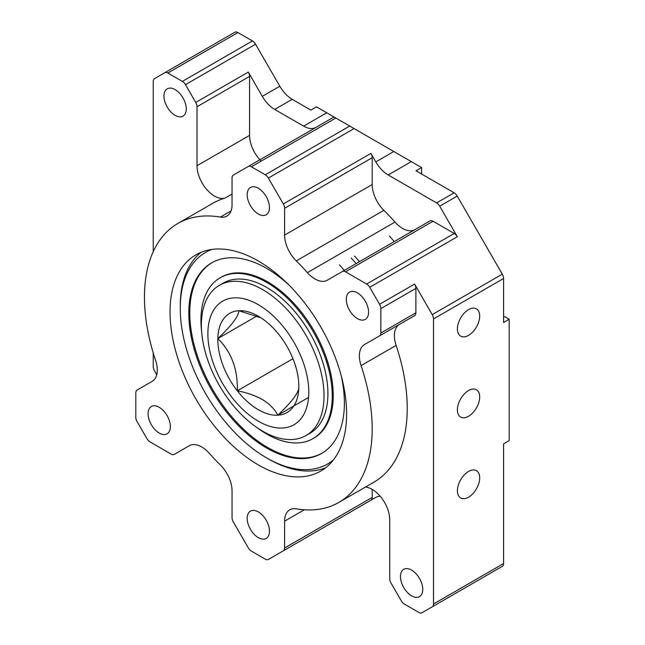 <?xml version="1.0" encoding="UTF-8"?>
<svg xmlns="http://www.w3.org/2000/svg" width="645" height="645" viewBox="0 0 645 645"><rect width="100%" height="100%" fill="white"/><g stroke="black" fill="none" stroke-linecap="round" stroke-linejoin="round"><path stroke-width="0.97" d="M379.558 304.303L414.598 284.074A6.192 3.58 60 0 1 415.88 288.388L415.88 312.809A6.192 3.58 60 0 1 414.598 315.647L399.537 324.338A24.776 14.303 -120 0 0 396.119 345.389L361.079 365.61A24.776 14.303 60 0 1 364.498 344.567L379.558 335.876A6.192 3.58 -120 0 0 380.84 333.038L380.84 308.616A6.192 3.58 -120 0 0 379.558 304.303L369.738 287.291A6.192 3.58 -120 0 0 366.642 284.026L345.494 271.811A6.192 3.58 -120 0 0 342.398 271.505L327.338 280.204A24.776 14.303 60 0 1 314.954 278.971A24.776 14.303 60 0 1 307.399 272.642A161.032 92.977 -120 0 0 296.281 260.903A24.776 14.303 60 0 1 284.606 235.094L284.606 208.279A6.192 3.58 -120 0 0 283.324 203.965L370.915 153.397L375.825 161.903A24.776 14.303 -120 0 0 388.209 174.972L436.601 202.917L454.12 192.799L415.993 170.788L421.596 167.547L421.596 174.021M370.915 153.397A6.192 3.58 60 0 1 372.197 157.711L372.197 184.518A24.776 14.303 -120 0 0 383.872 210.334A161.032 92.977 60 0 1 394.99 222.073A24.776 14.303 -120 0 0 402.544 228.403A24.776 14.303 -120 0 0 414.88 229.66M153.22 251.703L153.22 81.464A6.192 3.58 -120 0 1 154.502 78.634L234.836 32.25A6.192 3.58 60 0 1 237.932 32.556L252.445 40.933A6.192 3.58 60 0 1 255.541 44.207L185.47 84.656L195.733 102.434L248.285 72.095A6.192 3.58 60 0 1 249.567 76.408L197.015 106.756L197.015 165.733A24.776 14.303 -120 0 0 214.527 196.072A24.776 14.303 -120 0 0 225.041 198.096A161.032 92.977 -120 0 0 212.85 203.264L177.81 223.493A161.032 92.977 -120 0 0 155.574 360.297A24.776 14.303 60 0 1 152.155 381.348L137.095 390.04A6.192 3.58 -120 0 0 135.813 392.878L135.813 417.291A6.192 3.58 -120 0 0 137.095 421.612L146.915 438.624A6.192 3.58 -120 0 0 150.011 441.89L171.159 454.096A6.192 3.58 -120 0 0 174.255 454.403L189.316 445.711A24.776 14.303 60 0 1 209.254 453.274A161.032 92.977 60 0 0 220.372 465.005A24.776 14.303 60 0 1 232.047 490.821L232.047 517.629A6.192 3.58 -120 0 0 233.329 521.95L248.285 547.847A6.192 3.58 -120 0 0 251.381 551.12L265.272 559.134A6.192 3.58 -120 0 0 268.368 559.441L283.324 550.814A6.192 3.58 -120 0 0 284.606 547.976L372.197 497.408A6.192 3.58 60 0 1 370.915 500.238L375.825 497.408A24.776 14.303 60 0 1 380.203 496.247M258.331 188.259A15.754 9.095 -120 0 0 250.445 187.485A15.754 9.095 -120 0 0 248.035 200.111A15.754 9.095 -120 0 0 258.331 213.995A15.754 9.095 -120 0 0 266.208 214.777A15.754 9.095 -120 0 0 268.618 202.151A15.754 9.095 -120 0 0 258.331 188.259M258.331 511.92A15.754 9.095 -120 0 0 250.445 511.138A15.754 9.095 -120 0 0 248.035 523.764A15.754 9.095 -120 0 0 258.331 537.648A15.754 9.095 -120 0 0 266.208 538.43A15.754 9.095 -120 0 0 268.618 525.804A15.754 9.095 -120 0 0 258.331 511.92M468.544 416.275A15.754 9.095 120 0 0 478.84 402.391A15.754 9.095 120 0 0 476.421 389.765A15.754 9.095 120 0 0 468.544 390.548A15.754 9.095 120 0 0 458.256 404.431A15.754 9.095 120 0 0 460.667 417.057A15.754 9.095 120 0 0 468.544 416.275M468.544 497.19A15.754 9.095 120 0 0 478.84 483.307A15.754 9.095 120 0 0 476.421 470.681A15.754 9.095 120 0 0 468.544 471.463A15.754 9.095 120 0 0 458.256 485.346A15.754 9.095 120 0 0 460.667 497.972A15.754 9.095 120 0 0 468.544 497.19M468.544 335.368A15.754 9.095 120 0 0 478.84 321.476A15.754 9.095 120 0 0 476.421 308.85A15.754 9.095 120 0 0 468.544 309.632A15.754 9.095 120 0 0 458.256 323.516A15.754 9.095 120 0 0 460.667 336.142A15.754 9.095 120 0 0 468.544 335.368M357.427 292.878A15.754 9.095 -120 0 0 349.55 292.096A15.754 9.095 -120 0 0 347.131 304.722A15.754 9.095 -120 0 0 357.427 318.606A15.754 9.095 -120 0 0 365.304 319.388A15.754 9.095 -120 0 0 367.723 306.762A15.754 9.095 -120 0 0 357.427 292.878M159.226 407.309A15.754 9.095 -120 0 0 151.349 406.527A15.754 9.095 -120 0 0 148.939 419.153A15.754 9.095 -120 0 0 159.226 433.037A15.754 9.095 -120 0 0 167.103 433.819A15.754 9.095 -120 0 0 169.522 421.193A15.754 9.095 -120 0 0 159.226 407.309M346.607 413.929A124.848 72.079 60 0 1 320.75 471.076A124.848 72.079 60 0 1 224.541 437.632A124.848 72.079 60 0 1 170.046 311.986A124.848 72.079 60 0 1 195.903 254.831A124.848 72.079 60 0 1 292.112 288.283A124.848 72.079 60 0 1 346.607 413.929M411.615 595.835A15.754 9.095 60 0 1 401.319 581.951A15.754 9.095 60 0 1 403.73 569.325A15.754 9.095 60 0 1 411.615 570.107A15.754 9.095 60 0 1 421.903 583.991A15.754 9.095 60 0 1 419.492 596.617A15.754 9.095 60 0 1 411.615 595.835M175.118 115.35A15.754 9.095 60 0 1 164.822 101.467A15.754 9.095 60 0 1 167.232 88.841A15.754 9.095 60 0 1 175.118 89.623A15.754 9.095 60 0 1 185.405 103.506A15.754 9.095 60 0 1 182.995 116.132A15.754 9.095 60 0 1 175.118 115.35M421.596 167.547L354.089 128.573L268.368 178.068L283.324 203.965M268.368 178.068A6.192 3.58 -120 0 0 265.272 174.795L349.711 126.049L335.819 118.027L251.381 166.773L265.272 174.795M251.381 166.773A6.192 3.58 -120 0 0 248.285 166.466L233.329 175.101A6.192 3.58 -120 0 0 232.047 177.939L232.047 204.747A24.776 14.303 60 0 1 226.919 216.091A24.776 14.303 60 0 1 220.372 217.075A161.032 92.977 -120 0 0 177.81 223.493M304.303 509.792L284.606 521.168L284.606 547.976M284.606 521.168A24.776 14.303 60 0 1 289.734 509.824A24.776 14.303 60 0 1 296.281 508.832A161.032 92.977 60 0 0 338.843 502.415A161.032 92.977 60 0 0 361.079 365.61M372.197 489.386L372.197 497.408M315.953 127.404A24.776 14.303 60 0 1 303.626 126.138L274.673 109.424A24.776 14.303 -120 0 1 262.289 96.347L248.285 72.095M255.541 44.207L279.809 86.236A24.776 14.303 60 0 0 292.193 99.314L310.882 110.102L316.485 106.868L326.749 112.786L303.626 126.138M433.513 318.928L433.513 603.986L503.584 563.537L503.584 443.873L509.187 440.632L509.187 319.259L503.584 322.5L503.584 278.471L433.513 318.928A6.192 3.58 -120 0 0 432.231 314.615L502.302 274.157A6.192 3.58 60 0 1 503.584 278.471M156.735 374.713L154.502 370.843A6.192 3.58 -120 0 1 153.22 366.529L153.22 352.839M237.932 32.556L167.861 73.014L182.374 81.391L252.445 40.933M249.567 76.408L249.567 135.386A24.776 14.303 -120 0 0 261.169 161.129M503.584 563.537A6.192 3.58 60 0 1 502.302 566.366L421.967 612.75A6.192 3.58 -120 0 1 418.871 612.444L404.359 604.067A6.192 3.58 -120 0 1 401.263 600.793L390.999 583.024A6.192 3.58 -120 0 1 389.717 578.702L389.717 519.725A24.776 14.303 -120 0 0 365.457 487.048M454.12 192.799A6.192 3.58 60 0 1 457.216 196.072L502.302 274.157M457.216 196.072L439.697 206.182L457.329 236.723L369.738 287.291M414.598 284.074L432.231 314.615M492.038 572.292L421.967 612.75L492.038 572.292A6.192 3.58 60 0 1 492.014 572.309M503.584 316.026L509.187 319.259M396.119 345.389A161.032 92.977 60 0 1 373.882 482.186L338.843 502.415M502.302 566.366L432.231 606.824A6.192 3.58 -120 0 0 433.513 603.986M197.015 106.756A6.192 3.58 -120 0 0 195.733 102.434M185.47 84.656A6.192 3.58 -120 0 0 182.374 81.391M167.861 73.014A6.192 3.58 -120 0 0 164.765 72.708L234.836 32.25M439.697 206.182A6.192 3.58 -120 0 0 436.601 202.917M429.989 220.937L342.398 271.505L429.989 220.937A6.192 3.58 60 0 1 433.085 221.243L454.233 233.45A6.192 3.58 60 0 1 457.329 236.723M248.285 166.466L334.005 116.979L248.285 166.466L334.005 116.979L326.749 112.786M268.368 559.441L354.041 509.985M334.005 116.979L335.819 118.027M349.711 126.049L354.089 128.573M414.598 315.647L379.558 335.876L414.598 315.647M370.915 500.238L283.324 550.814L370.915 500.238M289.097 285.179A110.013 63.516 -120 0 0 287.315 283.55A110.013 63.516 -120 0 0 211.592 262.902A110.013 63.516 -120 0 0 245.89 432.803A110.013 63.516 -120 0 0 321.613 453.451A110.013 63.516 -120 0 0 341.068 375.197M344.309 270.4A124.848 72.079 -120 0 0 339.423 264.845M211.891 249.446A122.115 70.507 -120 0 0 180.253 308.326A122.115 70.507 -120 0 0 243.617 441.019A122.115 70.507 -120 0 0 266.603 457.885L268.53 458.998A124.848 72.079 -120 0 0 325.644 467.77M266.603 457.885A122.115 70.507 -120 0 0 333.409 459.925M201.216 252.251A124.848 72.079 -120 0 0 180.253 306.093L180.253 308.326M256.734 427.441A92.864 53.616 -120 0 0 313.035 438.6A92.864 53.616 -120 0 0 284.082 295.184A92.864 53.616 -120 0 0 220.171 277.753A92.864 53.616 -120 0 0 201.683 332.094M212.084 262.628A110.013 63.516 -120 0 0 246.858 432.247A110.013 63.516 -120 0 0 322.089 453.169M313.035 438.6L314.002 438.044A92.864 53.616 -120 0 0 285.05 294.628A92.864 53.616 -120 0 0 221.138 277.197L220.171 277.753M394.24 241.577A124.848 72.079 -120 0 0 389.362 236.014M359.483 261.644A124.848 72.079 -120 0 0 354.597 256.081M356.121 263.587A122.115 70.507 -120 0 0 351.203 258.04M257.234 420.564A71.353 41.191 -120 0 0 308.77 393.345A71.353 41.191 -120 0 0 259.419 305.343A71.353 41.191 -120 0 0 207.883 332.57A71.353 41.191 -120 0 0 257.234 420.564M264.039 290.411A86.712 50.06 60 0 1 319.606 366.9A86.712 50.06 60 0 1 306.061 435.52A86.712 50.06 60 0 1 261.378 430.441A86.712 50.06 60 0 1 205.811 353.96A86.712 50.06 60 0 1 219.348 285.332A86.712 50.06 60 0 1 264.039 290.411M298.812 387.347C298.949 392.466 291.943 401.754 277.81 415.203A57.268 33.064 60 0 1 257.444 409.196A57.268 33.064 60 0 1 237.32 390.806A57.268 33.064 60 0 1 217.841 338.569A57.268 33.064 60 0 1 238.844 310.713A57.268 33.064 60 0 1 258.331 316.195A57.268 33.064 60 0 1 279.333 335.102A57.268 33.064 60 0 1 298.82 386.339A57.268 33.064 60 0 1 298.812 387.347A57.268 33.064 60 0 1 277.81 415.203C274.859 409.414 269.916 404.302 262.991 399.876C255.605 395.683 247.051 392.66 237.32 390.806C237.957 369.464 231.466 352.049 217.841 338.569C231.853 325.282 238.852 315.994 238.844 310.713L261.064 317.88M306.061 435.52L309.955 433.271A86.712 50.06 -120 0 0 323.5 364.643A86.712 50.06 -120 0 0 267.933 288.162A86.712 50.06 -120 0 0 223.251 283.082L219.348 285.332M256.92 316.002L217.841 338.569M292.951 358.693L237.32 390.806M308.552 397.449L277.81 415.203M232.047 194.048L225.041 198.096M292.193 99.314L274.673 109.424M411.333 161.629L388.209 174.972M249.567 135.386L197.015 165.733M279.809 86.236L262.289 96.347M372.197 157.711L284.606 208.279M284.606 235.094L372.197 184.518M383.872 210.334L296.281 260.903M307.399 272.642L394.99 222.073M220.372 217.075L231.047 210.915M393.813 151.511L375.825 161.903M433.085 221.243L345.494 271.811M366.642 284.026L454.233 233.45M380.84 333.038L415.88 312.809M415.88 288.388L380.84 308.616"/></g></svg>
